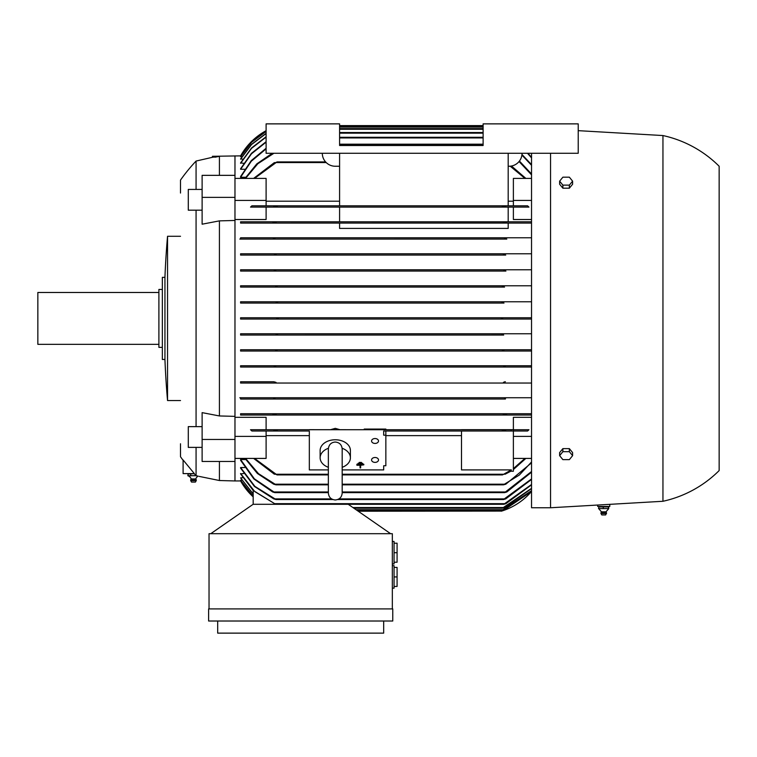 <?xml version="1.0" encoding="UTF-8"?>
<svg xmlns="http://www.w3.org/2000/svg" width="757" height="757" viewBox="0 0 757 757"><rect width="100%" height="100%" fill="white"/><g stroke="black" fill="none" stroke-linecap="round" stroke-linejoin="round"><path stroke-width="1.14" d="M342.183 449.346L342.183 493.053C341.776 497.254 339.467 499.563 335.266 499.97C331.074 499.563 328.765 497.254 328.358 493.053L328.358 449.393M215.944 157.049L212.433 157.163L212.433 156.302L241.01 155.866M234.973 155.866L234.973 220.467L219.416 220.874L219.416 415.953L234.973 416.359L234.973 480.95L241.01 480.95M245.732 177.27L240.594 177.27L240.594 176.542L251.296 160.579L266.104 148.277M244.691 169.265L240.594 169.265L240.594 168.716L251.456 153.33L266.104 141.691M243.707 163.313L240.594 162.916L251.504 148.003L266.104 136.752M242.76 159.178L240.594 158.913L251.532 144.322L266.104 133.327M241.862 156.718L240.594 156.595L251.551 142.174L266.104 131.321M240.594 319.057L240.594 317.76L276.201 317.76L278.207 318.413L276.201 319.057L240.594 319.057L531.537 319.057L503.273 319.057L501.276 318.413L502.828 319.038M253.179 496.866L240.594 480.95A64.847 64.847 0 0 0 253.179 496.866L240.594 480.231L241.862 480.099M240.594 480.231L253.179 496.09L253.179 494.094L240.594 477.904L242.76 477.648M240.594 477.904L253.179 493.857L253.179 490.479L240.594 473.91L243.707 473.503M240.594 467.552L254.872 486.373L276.04 499.544L273.769 498.891L254.418 486.448L240.594 468.11L240.594 467.552L244.691 467.552M240.594 459.546L254.371 478.821L274.895 492.627L272.671 491.974L253.85 478.944L240.594 460.284L240.594 459.546L245.732 459.546M531.537 491.454A64.847 64.847 0 0 1 501.276 511.212L503.273 510.568L531.537 491.454M531.537 153.274L531.537 507.758L550.557 507.758L662.952 501.276L662.952 135.55L578.225 130.658M234.973 220.467L234.973 416.359M330.61 429.683L335.266 428.348L339.931 429.683M276.21 317.76L503.15 317.76M266.104 130.687A64.847 64.847 0 0 0 240.594 155.866L251.561 141.502L266.104 130.687M196.072 210.181L196.072 426.636M234.973 439.457L202.119 439.457L202.119 412.631L219.416 415.953M371.583 440.99A3.454 2.441 0 0 1 375.046 438.54A3.454 2.441 0 0 1 378.5 440.99A3.454 2.441 0 0 1 375.046 443.432A3.454 2.441 0 0 1 371.583 440.99M371.583 459.944A3.454 2.441 0 0 1 375.046 457.493A3.454 2.441 0 0 1 378.5 459.944A3.454 2.441 0 0 1 375.046 462.385A3.454 2.441 0 0 1 371.583 459.944M662.952 135.55A114.127 114.127 0 0 1 719.15 166.247L719.15 470.58A114.127 114.127 0 0 1 662.952 501.276M609.782 504.342L609.782 506.461L597.68 506.461L597.68 505.042M202.119 210.181L188.285 210.181L188.285 189.43L202.119 189.43M180.507 193.044L180.507 180.071A172.918 172.918 0 0 1 196.072 161.052L196.072 189.43M180.507 443.772L180.507 456.745A172.918 172.918 0 0 0 183.099 460.322M183.099 459.972L194.35 473.608L183.099 473.608L183.099 459.972M187.982 475.765L187.982 474.033L188.853 473.608L194.152 473.608L196.072 475.689L196.072 447.387M202.119 447.387L188.285 447.387L188.285 426.636L202.119 426.636M196.072 161.052L213.02 157.163M215.385 157.144C212.31 157.74 212.31 157.74 215.385 157.144M195.599 475.585C200.17 476.617 200.17 476.617 195.599 475.585M342.155 448.276A15.131 10.702 0 0 1 350.396 457.805A15.131 10.702 0 0 1 342.183 467.315M328.358 467.315A15.131 10.702 0 0 1 320.135 457.805L320.135 450.462A15.131 10.702 0 0 1 335.266 439.77A15.131 10.702 0 0 1 350.396 450.462L350.396 457.805M392.334 588.161L394.066 588.161L394.066 565.687L392.334 565.687M392.334 563.956L394.066 563.956L394.066 541.473L392.334 541.473M599.232 506.897L608.704 506.897L608.704 508.619M187.982 474.033L194.246 473.702M606.016 511.808L601.437 511.808L600.916 512.991L606.537 512.991L606.016 511.808L608.505 508.931M603.509 508.572L598.494 508.572M608.514 508.572L602.96 508.572M608.732 508.572L608.202 508.572L608.732 508.572M196.29 480.137L196.233 480.648L190.717 480.648L190.669 480.137L196.29 480.137A2.81 2.81 0 0 0 195.77 478.944A5.185 5.185 0 0 1 198.116 476.153M188.039 475.784A5.185 5.185 0 0 1 191.19 478.944L195.77 478.944M167.543 318.413L167.543 400.548A863.728 863.728 0 0 1 164.941 359.48L164.941 277.346A863.728 863.728 0 0 1 167.543 236.279L167.543 318.413M190.669 480.137A2.81 2.81 0 0 1 191.19 478.944M605.496 514.93L606.489 513.511L600.973 513.511L600.916 512.991M164.941 277.346L162.348 277.346L162.348 359.48L164.941 359.48M605.676 514.93L601.787 514.93L600.973 513.511M196.233 480.648L195.42 482.077L191.53 482.077L190.717 480.648M162.348 289.448L158.894 289.448L158.894 347.378L162.348 347.378M158.894 292.476L37.85 292.476L37.85 344.35L158.894 344.35M383.685 621.014L383.685 633.126L217.685 633.126L217.685 621.014M559.631 455.657L562.877 451.683L569.359 451.683L572.604 455.657L569.359 459.631L562.877 459.631L559.631 455.657L559.631 452.601L562.877 448.627L562.877 451.683M559.631 181.16L562.877 177.185L569.359 177.185L572.604 181.16L569.359 185.134L562.877 185.134L559.631 181.16L559.631 184.216L562.877 188.19L562.877 185.134M394.066 543.204L397.084 543.204L397.084 562.224L394.066 562.224M394.066 567.409L397.084 567.409L397.084 586.438L394.066 586.438M190.887 475.708L187.831 475.708M196.546 475.708L190.414 475.708M197.795 476.077L196.224 475.718M598.721 508.572L599.26 508.572M569.359 451.683L569.359 448.627L572.604 452.601L572.604 455.657M569.359 448.627L562.877 448.627M562.877 188.19L569.359 188.19L569.359 185.134M569.359 188.19L572.604 184.216L572.604 181.16M397.084 552.714L394.066 552.714M397.084 576.929L394.066 576.929M392.769 621.014L208.61 621.014L208.61 608.912L392.769 608.912L392.769 621.014M190.736 475.765L190.736 474.033M608.231 508.619L608.704 506.897M603.253 508.619L603.253 506.897M598.749 508.619L598.749 506.897M320.135 457.805A15.131 10.702 0 0 1 328.387 448.276M522.027 153.274A12.973 12.973 0 0 1 509.054 166.247L508.193 166.247M339.59 166.247L335.266 166.247A12.973 12.973 0 0 1 322.302 153.274M339.59 145.495L339.59 123.874L266.104 123.874L266.104 153.274L578.225 153.274L578.225 123.874L483.117 123.874L483.117 145.495L339.59 145.495M392.334 608.912L392.334 533.694L209.036 533.694L209.036 608.912M383.685 469.908L383.685 465.744L383.685 469.908L342.183 469.908M383.685 465.744L385.852 465.744L385.852 431.026L383.685 431.026L383.685 435.18L385.852 435.18M342.183 474.904L502.487 474.904L511.382 469.908L461.505 469.908L461.505 431.026L511.382 431.026L510.824 429.73L461.505 429.683L513.378 429.683L513.378 417.325L531.537 417.325M254.532 458.411L276.996 474.904L328.358 474.904M502.487 430.373L502.932 431.026L502.487 430.373L502.932 431.026L383.685 431.026M276.542 431.026L276.996 430.373L276.542 431.026L251.92 431.026L250.52 429.73L510.824 429.73M328.358 469.908L309.329 469.908L309.329 431.026L266.104 431.026L266.104 458.411L234.973 458.411M385.852 435.625L461.505 435.625M513.378 429.73L528.963 429.73L527.563 431.026L385.852 431.026M266.104 435.625L309.329 435.625M202.119 439.457L202.119 461.467L234.973 461.467M234.973 175.35L202.119 175.35L202.119 224.195L219.416 220.874M390.603 533.694L348.239 504.294L253.131 504.294L210.768 533.694M253.179 504.294L253.179 490.432L275.69 504.294L503.784 504.294L531.537 484.48M219.416 461.467L219.416 480.525L234.973 480.95M274.413 474.251L253.623 458.411M277.365 474.781L273.703 473.731M505.78 473.731L502.109 474.781M505.07 474.251L510.824 471.204L511.382 469.908M510.738 471.251L513.378 471.251L513.378 429.683M234.973 200.416L266.104 200.416L266.104 205.8L502.932 205.8L502.487 206.443L502.932 205.8L527.563 205.8L528.963 207.096L266.104 207.096L266.104 219.502L234.973 219.502M508.193 205.8L508.193 153.274M339.59 205.8L339.59 153.274M274.413 207.096L250.52 207.096L251.92 205.8L276.542 205.8L276.996 206.443L276.542 205.8L276.996 206.443L276.542 205.8L502.932 205.8M513.378 201.201L508.193 201.201M339.59 201.201L266.104 201.201M254.532 178.406L276.996 161.922L325.605 161.922M273.703 163.096L277.365 162.045M253.623 178.406L274.413 162.566M215.262 157.182L219.416 156.302L219.416 175.35M309.329 429.683L383.685 429.73L309.329 429.683M502.109 430.752L505.78 429.995M511.382 431.026L502.932 431.026M273.703 429.995L277.365 430.752M383.685 429.73L385.852 429.73L385.852 429.068L364.231 429.068L364.231 429.683M234.973 436.401L266.104 436.401M234.973 197.359L202.119 197.359M266.104 200.416L266.104 178.406L234.973 178.406M277.365 206.065L273.703 206.822M505.78 206.822L502.109 206.065M550.557 153.274L550.557 507.758M505.43 237.783L504.588 238.436L505.43 237.783L531.537 237.783L240.594 237.783L505.43 237.783M274.895 238.436L274.043 237.783L274.895 238.436L272.671 239.08L506.812 239.08L504.588 238.436M505.165 238.758L505.979 238.994M506.348 239.051L240.594 239.08L240.594 237.783M273.551 238.985L274.318 238.758M275.993 254.475L273.769 255.081L240.594 255.081L240.594 253.784L504.559 253.784L503.443 254.428L504.559 253.784L531.537 253.784M274.517 255.014L275.302 254.825M505.004 269.776L504.522 269.814M276.977 286.562L274.933 287.073L240.594 287.073L240.594 285.777L503.944 285.777L502.383 286.42L503.944 285.777L531.537 285.777M275.425 287.045L276.456 286.837M503.698 301.769L501.91 302.412L503.689 301.769L531.537 301.769L240.594 301.769L503.689 301.769M275.785 301.769L277.564 302.412L275.482 303.065L504.001 303.065L501.91 302.412M276.447 302.97L277.431 302.601M503.273 319.057L276.286 319.057M275.785 335.058L240.594 335.058L240.594 333.761L531.537 333.761L275.482 333.761L277.564 334.405L275.785 335.058L503.689 335.058L501.91 334.405L502.629 334.935M503.14 335.029L240.594 335.058M274.413 367.041L240.594 367.041L240.594 365.745L273.561 365.745L275.69 366.397L274.413 367.041L505.07 367.041L503.746 366.464M274.469 367.041L274.961 367.003M503.443 382.389L504.559 383.042L503.443 382.389L505.373 381.755M504.957 381.802L504.171 382.001M531.537 383.042L240.594 383.042L240.594 381.746L273.769 381.746L276.04 382.389L274.98 383.042M273.126 397.766L274.895 398.39L274.043 399.034L505.43 399.034L504.588 398.39L506.348 397.766M505.922 397.832L505.165 398.059M274.318 398.059L273.495 397.822M274.422 413.805L273.684 413.729M503.377 414.382L504.058 415.025L503.386 414.382M357.276 510.568L503.197 510.597M502.516 510.824L502.023 510.975M501.673 511.089L358.203 511.212M531.537 490.773L504.001 509.698L501.91 510.35L531.537 490.65M356.963 510.35L501.91 510.35M531.537 488.587L504.55 507.54L502.383 508.193L531.537 488.341M353.85 508.193L502.383 508.193M531.537 484.849L505.922 503.651L503.784 504.294M240.594 473.503L254.787 491.605L275.69 504.294M531.537 479.446L505.714 498.891L503.443 499.544L531.537 478.926M276.04 499.544L332.881 499.544M337.66 499.544L503.443 499.544M531.537 472.198L506.812 491.974L504.588 492.627L531.537 471.516M274.895 492.627L328.358 492.627M342.183 492.627L504.588 492.627M531.537 462.83L505.808 484.196L503.377 484.849L519.378 475.018L531.537 461.969M245.571 458.411L258.468 473.636L276.097 484.849L328.358 484.849M342.183 484.849L503.377 484.849M276.097 484.849L273.674 484.196L257.38 473.466L245.022 458.411M525.86 458.411L513.378 469.567M513.378 468.602L524.951 458.411M276.097 414.382L275.425 415.025L504.058 415.025L240.594 415.025L240.594 413.729L531.537 413.729L240.594 413.729M503.131 414.704L506.622 414.06M272.851 414.06L276.352 414.704M273.769 381.746L240.594 381.746M503.784 366.397L505.922 365.745L531.537 365.745L240.594 365.745M273.561 365.745L505.922 365.745M274.933 349.753L277.1 350.396L275.539 351.049L503.944 351.049L502.383 350.396L504.55 349.753L531.537 349.753L240.594 349.753L504.55 349.753M501.91 334.405L504.001 333.761M501.276 318.413L503.273 317.76L531.537 317.76L240.594 317.76M274.933 287.073L504.55 287.073L502.383 286.42M275.539 285.777L277.1 286.42M274.413 269.776L275.69 270.429L273.561 271.072L505.922 271.072L503.784 270.429L505.07 269.776L531.537 269.776L240.594 269.776L505.07 269.776M273.769 255.081L505.714 255.081L503.443 254.428M274.923 253.784L276.04 254.428M506.622 222.766L503.131 222.113M276.352 222.113L272.851 222.766M505.808 223.088L531.537 223.088L508.193 223.088L508.193 228.415L339.59 228.415L339.59 223.088L240.594 223.088L505.061 223.022M503.377 222.444L504.058 221.792L531.537 221.792M276.097 222.444L275.425 221.792L276.097 222.444L275.425 221.792L504.058 221.792M508.193 207.096L339.59 207.096L339.59 221.792L508.193 221.792L508.193 207.096L513.378 207.096L513.378 219.502L531.537 219.502M513.378 205.8L513.378 178.406L531.537 178.406M524.951 178.406L510.19 166.19M511.467 166.02L525.86 178.406M339.59 144.199L483.117 144.199M339.59 137.282L483.117 137.282M339.59 132.522L483.117 132.522M339.59 128.633L483.117 128.633M339.59 126.466L483.117 126.466M339.59 125.605L483.117 125.605M266.104 131.425L251.551 142.288L240.594 156.718M266.104 133.544L251.532 144.559L240.594 159.178M266.104 137.102L251.504 148.372L240.594 163.313M266.104 142.165L251.447 153.841L240.594 169.265M266.104 148.883L251.286 161.241L240.594 177.27M245.022 178.406L256.812 163.881L272.274 153.274M273.911 153.274L257.844 163.73L245.571 178.406M275.425 415.025L240.594 415.025M234.973 417.325L266.104 417.325L266.104 429.73L309.329 429.73M385.852 429.73L461.505 429.73M240.594 223.088L240.594 221.792L275.425 221.792M508.193 223.088L339.59 223.088M273.239 239.08L239.818 239.08M273.561 271.072L240.594 271.072L240.594 269.776M275.482 303.065L240.594 303.065L240.594 301.769M275.539 351.049L240.594 351.049L240.594 349.753M272.671 397.737L531.537 397.737L240.594 397.737L240.594 399.034L505.43 399.034M513.378 458.411L531.537 458.411M513.378 436.401L531.537 436.401M531.537 415.025L504.058 415.025M239.818 397.737L273.239 397.737M504.559 383.042L240.594 383.042M531.537 367.041L240.594 367.041M531.537 351.049L240.594 351.049M240.594 333.761L275.482 333.761M504.001 303.065L240.594 303.065M240.594 287.073L504.55 287.073M240.594 285.777L503.944 285.777M240.594 271.072L505.922 271.072M240.594 255.081L505.714 255.081M240.594 253.784L504.559 253.784M240.594 221.792L339.59 221.792M513.378 200.416L531.537 200.416M531.537 174.858L519.047 161.534M519.434 161.052L531.537 173.996M531.537 165.3L521.904 155.053M521.97 154.475L531.537 164.629M531.537 157.891L527.487 153.274M527.97 153.274L531.537 157.38M274.043 399.034L240.594 399.034M362.65 463.946L358.042 464.353L362.65 463.946L362.65 463.331L361.496 463.331M358.042 463.946L358.042 463.331L359.187 463.331M356.888 464.845L363.805 464.845L360.635 465.252L360.635 467.902L360.058 467.902L360.058 465.252L356.888 465.252L356.888 464.23L358.042 464.23M362.65 464.23L363.805 464.23L363.805 464.845M361.496 463.047L359.187 463.454L361.496 463.047L361.496 462.442L359.187 462.442L359.187 463.047M276.542 474.251L328.358 474.251L276.542 474.251M342.183 474.251L502.932 474.251L342.183 474.251M276.542 162.566L326.229 162.566M356.027 509.698L503.689 509.698M352.913 507.54L503.944 507.54M274.413 503.651L505.07 503.651M274.923 498.891L331.566 498.891M338.975 498.891L504.559 498.891M274.043 491.974L328.358 491.974M342.183 491.974L505.43 491.974M275.425 484.196L328.358 484.196M342.183 484.196L504.058 484.196M339.59 144.842L483.117 144.842M339.59 137.925L483.117 137.925M339.59 133.175L483.117 133.175M339.59 129.277L483.117 129.277M339.59 127.119L483.117 127.119M339.59 126.258L483.117 126.258M342.183 448.958L342.183 448.958C341.776 444.756 339.467 442.448 335.266 442.041C331.15 442.372 328.841 444.681 328.358 448.958M167.543 400.548L180.507 400.548M606.489 513.511L606.537 512.991M167.543 236.279L180.507 236.279M598.957 508.931L601.437 511.808M199.1 476.38L219.416 480.525"/></g></svg>
